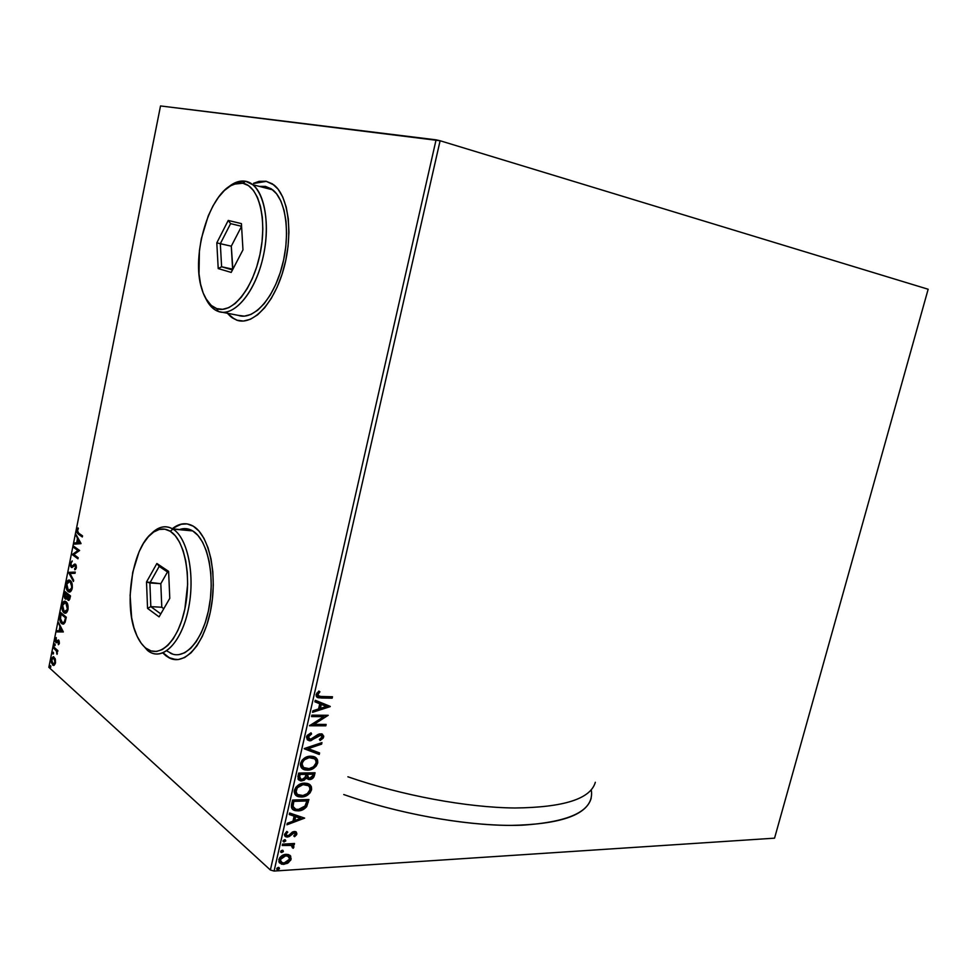<?xml version="1.0" encoding="UTF-8"?>
<svg xmlns="http://www.w3.org/2000/svg" width="977" height="977" viewBox="0 0 977 977"><rect width="100%" height="100%" fill="white"/><g stroke="black" fill="none" stroke-linecap="round" stroke-linejoin="round"><path stroke-width="1.47" d="M591.28 789.904C594.553 810.202 571.447 821.962 521.938 825.211C473.063 827.055 402.316 815.099 343.745 794.545C397.786 813.487 462.451 825.309 510.482 825.406C559.455 824.441 586.359 815.38 591.195 798.221M227.36 313.238L230.706 316.658L236.727 320.163L243.395 321.054L250.454 319.247L257.659 314.765L264.706 307.731L271.301 298.388L277.175 287.067L282.072 274.232L285.76 260.395L288.081 246.167L288.948 232.123L288.3 218.897L286.2 207.014L282.732 196.975L278.079 189.159L272.424 183.859L266.025 181.233L274 185.007C288.765 196.401 293.393 234.785 283.574 269.237C273.914 303.786 252.554 326.013 236.727 320.163L239.316 320.835M166.371 655.811L169.729 657.948L176.202 659.67L169.277 657.716L163.208 652.905L166.371 655.811M193.275 526.188C208.956 535.152 217.578 573.475 210.971 608.695C204.547 644.014 184.922 666.167 169.302 657.936L165.931 655.799L171.879 658.974L178.217 659.573L184.677 657.521L191.028 652.856L196.988 645.712L202.324 636.357L206.794 625.133L210.202 612.518L212.4 599.023L213.279 585.223L212.827 571.716L211.044 559.052L208.04 547.767L203.949 538.315L198.954 531.036L193.275 526.188L187.132 523.904L180.782 524.246L172.294 528.716C179.255 523.183 186.143 522.28 192.97 526.005L193.275 526.188M316.804 693.059L317.672 693.304M595.323 782.272C590.645 798.856 563.814 807.442 514.855 807.991C466.835 807.539 402.072 795.571 347.885 776.788C402.072 795.571 466.835 807.539 514.855 807.991C563.814 807.442 590.645 798.856 595.323 782.272M928.15 289.241L774.553 838.168L274.085 871.057L440.102 140.749L928.15 289.241L440.102 140.749L274.085 871.057L774.553 838.168L928.15 289.241M290.035 855.4L285.015 854.448L279.849 857.476L278.848 861.897L281.767 864.205L287.25 863.424L290.792 860.078L290.67 856.06L288.545 854.594L286.102 854.325C282.707 854.484 280.265 856.292 278.775 859.723L281.291 864.071L283.818 864.364L288.362 862.764L291.17 858.966L290.035 855.4M282.536 844.116L282.219 845.496L291.085 845.447L293.21 848.28L293.857 846.424L292.441 844.946L294.199 844.849L294.504 843.481L282.536 844.116L282.219 845.496L291.085 845.447L293.21 848.28L293.857 847.218L292.441 844.946L294.199 844.849L294.504 843.481L282.536 844.116M296.898 833.967L296.3 832.025L293.882 831.549L288.838 835.298L286.969 835.616L286.066 834.102L287.763 832.148L286.835 831.403L284.478 834.981L285.223 836.471L287.36 837.057L289.326 836.52L293.821 832.905L295.445 833.821L293.747 835.946L294.59 836.703L296.544 834.785L296.349 833.503L294.065 836.227L296.349 833.503L296.898 833.967L295.555 831.635L294.358 831.5L292.416 832.025L288.838 835.298L286.945 835.616L286.066 834.102L287.763 832.148L286.835 831.403L284.551 834.321L286.066 836.923L289.326 836.52L294.101 832.88L295.408 834.126L293.747 835.946L294.59 836.703L296.898 833.967M291.61 804.254L291.415 807.344L292.844 809.554L295.921 810.763L300.342 810.592L306.326 807.087L308.915 799.528L292.563 800.053L291.61 804.254C290.877 807.674 291.964 809.774 294.834 810.531L298.034 810.861C301.331 810.934 304.238 809.493 306.729 806.526L308.915 799.528L292.563 800.053L291.61 804.254M298.693 773.088L298.046 779.157L301.563 780.904L304.238 780.159L306.399 777.948L308.524 779.499L311.895 778.962L313.861 777.045L315.046 772.77L298.693 773.088L297.875 776.727L300.183 780.757L301.563 780.904L306.399 777.948L309.477 779.561C312.042 779.475 313.702 778.071 314.46 775.323L315.046 772.77L298.693 773.088M304.287 748.553L319.247 754.464L319.589 752.949L308.219 748.638L321.616 744.132L321.958 742.605L304.226 748.785L319.247 754.464L319.589 752.949L308.219 748.638L321.616 744.132L321.958 742.605L304.287 748.553L319.247 754.464L304.274 748.59M311.553 716.581L323.741 716.666L309.465 725.764L325.817 725.826L326.135 724.421L313.971 724.372L328.223 715.298L311.883 715.164L311.553 716.581L323.741 716.666L309.465 725.764L325.817 725.826L326.135 724.421L313.971 724.372L328.223 715.298L311.883 715.164L311.553 716.581M321.628 696.577L318.123 695.783L318.026 694.049L319.943 691.814L318.844 691.057L316.157 694.513L316.316 696.43L317.586 697.566L332.156 698.176L332.473 696.772L319.394 696.43L317.843 694.537L319.943 691.814L318.844 691.057L316.157 694.513L318.404 697.786L332.156 698.176L332.473 696.772L321.628 696.577M330.263 706.395L315.266 700.277L314.912 701.816L319.748 703.782L318.575 708.948L312.872 710.792L312.53 712.331L330.214 706.627L315.266 700.277L314.912 701.816L319.748 703.782L318.575 708.948L312.872 710.792L312.53 712.331L330.263 706.395M306.497 736.951L307.352 739.833L310.845 740.737L318.624 735.657L321.067 735.266L322.007 736.988L319.357 739.43L320.114 740.517L323.143 738.197L323.741 736.169L321.885 733.947L319.296 733.935L310.417 739.394L308.683 738.746L308.17 737.122L311.602 733.971L311.028 732.823L307.157 735.473L306.497 736.951L309.05 740.7L310.075 740.798L320.871 735.205L322.007 736.988L319.357 739.43L320.114 740.517L323.668 737L321.494 733.837L317.977 734.484L310.417 739.394L308.207 736.841L311.602 733.971L311.028 732.823L306.497 736.951M310.662 756.186L306.143 757.163L302.027 760.216L300.342 764.93L302.296 768.581L304.714 769.815L309.05 770.023L313.568 768.374L316.194 766.078L317.708 762.952L317.537 759.911L315.266 757.309L310.662 756.186C306.009 756.186 302.626 758.555 300.501 763.318C300.232 766.982 301.734 769.18 304.995 769.888L307.547 770.145C312.225 770.132 315.62 767.739 317.708 762.952C317.94 759.239 316.365 757.065 313.006 756.418L310.662 756.186M304.494 783.139L299.988 784.165L295.884 787.242L294.199 791.944L296.153 795.534L298.571 796.731L302.907 796.878L307.425 795.18L310.051 792.872L311.565 789.758L311.382 786.741L309.111 784.189L304.494 783.139C299.854 783.2 296.471 785.593 294.346 790.344C294.065 793.849 295.469 795.974 298.547 796.719L301.404 797.012C306.094 796.951 309.477 794.533 311.565 789.758C311.81 786.204 310.344 784.079 307.144 783.407L304.494 783.139M304.653 818.115L289.607 813.011L289.265 814.525L294.114 816.161L292.966 821.205L287.275 823.281L286.933 824.796L304.653 818.115L289.607 813.011L289.265 814.525L294.114 816.161L292.966 821.205L287.275 823.281L286.933 824.796L304.653 818.115M284.686 839.695L283.147 840.647L283.709 841.954L285.711 841.026L284.686 839.695L283.049 840.916L283.66 841.93L285.797 840.77L284.686 839.695M282.28 850.246L280.9 850.967L280.924 852.31L283.159 851.822L282.524 850.246L280.655 851.468L281.767 852.542L283.391 851.321L282.28 850.246M278.384 867.405L276.992 868.138L277.016 869.469L279.251 868.956L278.616 867.405L276.747 868.638L277.859 869.689L279.483 868.455L278.384 867.405M48.85 667.303L160.521 105.943L436.072 139.833L270.385 870.006L48.85 667.303L270.385 870.006L274.085 871.057L270.385 870.006L436.072 139.833L440.102 140.749L160.521 105.943L48.85 667.303M55.384 659.402L53.405 656.666L51.537 658.315L51.415 662.797L53.381 665.422L55.262 663.762L55.384 659.402L53.698 656.764L51.305 659.17L53.076 665.325L54.223 665.239L55.469 662.931L55.384 659.402M53.808 647.018L53.588 648.093L56.544 651.109L57.032 654.321L57.045 651.134L57.643 651.671L57.851 650.584L53.808 647.018L53.588 648.093L56.3 650.682L57.032 654.321L57.045 651.134L57.643 651.671L57.851 650.584L53.808 647.018M59.426 643.122L58.608 640.008L55.958 641.193L56.251 637.529L55.262 639.276L55.604 642.097L56.678 642.768L58.571 641.23L58.425 644.71L59.426 643.122L58.535 639.972L56.177 641.474L56.251 637.529L55.262 639.276L55.982 642.573L58.461 641.156L58.425 644.71L59.426 643.122M60.012 615.828L60.525 622.068L62.052 623.802L63.761 623.985L65.129 622.202L66.289 617.183L60.672 612.542L60.012 615.828L60.684 615.852L60.012 615.828C59.475 619.748 60.024 622.312 61.661 623.509L64.983 622.557L66.289 617.183L60.672 612.542L60.012 615.828M64.861 591.476L64.14 595.836L64.69 598.29L66.204 599.096L67.12 597.851L67.731 599.805L68.988 600.342L70.527 595.97L64.861 591.476L64.299 594.321L65.227 598.95L67.12 597.851L68.292 600.318L70.527 595.97L64.861 591.476M68.671 572.339L73.422 581.474L73.666 580.277L70.026 573.475L75.058 573.291L75.29 572.095L68.634 572.522L73.422 581.474L73.666 580.277L70.026 573.475L75.058 573.291L75.29 572.095L68.671 572.339M73.629 547.425L77.904 550.527L72.2 554.582L77.952 558.82L78.172 557.708L73.873 554.557L79.613 550.491L73.849 546.326L73.629 547.425L74.557 546.839L73.629 547.425L77.904 550.527L72.2 554.582L77.952 558.82L78.172 557.708L73.873 554.557L79.613 550.491L73.849 546.326L73.629 547.425M78.673 533.149L77.488 531.671L78.099 527.922L76.89 530.169L77.171 533.039L82.312 536.971L82.532 535.86L78.673 533.149L77.488 530.572L78.099 527.922L76.89 530.169L78.392 534.224L82.312 536.971L82.532 535.86L78.673 533.149M266.025 181.233L259.149 181.331L253.531 183.31L266.025 181.233M162.829 652.954L165.931 655.799L162.829 652.954M81.018 543.456L76.157 534.749L77.464 538.73L76.658 542.772L74.521 542.919L74.289 544.128L80.981 543.652L76.157 534.749L77.464 538.73L76.658 542.772L74.521 542.919L74.289 544.128L81.018 543.456M70.332 563.179L70.393 565.83L71.541 567.515L75.424 565.439L75.705 567.478L74.618 568.687L74.802 569.811L75.412 569.469L76.414 567.161L75.73 564.401L74.508 564.108L71.797 566.391L70.869 563.924L72.213 560.908L70.332 563.179L71.003 563.228L70.332 563.179L71.455 567.466L75.302 565.317L75.742 567.307L74.802 569.811L76.328 567.771L75.498 564.193L71.602 566.33L70.93 563.546L72.213 560.908L70.332 563.179M70.283 580.533L67.633 580.717L66.18 584.063L66.436 588.691L68.378 591.708L70.356 591.757L72.335 587.653L71.809 582.78L69.856 580.265C68.378 579.471 67.169 580.619 66.241 583.733C65.874 587.714 66.497 590.316 68.121 591.525L68.598 591.842C70.088 592.648 71.297 591.464 72.225 588.313C72.567 584.307 71.919 581.718 70.283 580.533M66.057 601.722L63.432 601.844L61.978 605.154L62.235 609.795L64.164 612.86L66.118 612.958L68.085 608.915L67.572 604.018L65.569 601.405C64.116 600.647 62.943 601.783 62.039 604.824C61.673 608.805 62.296 611.419 63.908 612.677L64.445 613.031C65.899 613.8 67.083 612.64 67.987 609.563C68.329 605.569 67.682 602.956 66.057 601.722M63.346 631.936L58.657 622.679L59.915 626.819L59.121 630.776L57.057 630.702L56.825 631.887L63.346 631.936L58.657 622.679L59.915 626.819L59.121 630.776L57.057 630.702L56.825 631.887L63.346 631.936M54.883 643.941L54.688 645.834L54.883 643.941M53.234 652.221L53.039 654.101L53.234 652.221M50.548 665.679L50.364 667.572L50.548 665.679M174.907 527.153L181.221 524.283L186.46 523.819C181.746 523.489 177.13 525.174 172.575 528.875L172.953 529.094C167.665 525.944 162.243 526.017 156.662 529.314L149.933 535.091C157.407 526.847 164.954 524.783 172.575 528.875L192.335 530.694C188.207 528.374 183.957 527.983 179.573 529.522L181.124 529.045M227.8 313.324L232.575 317.855L237.155 320.236L232.135 317.769L226.432 312.029M266.465 181.343L253.971 183.42L259.589 181.441L266.465 181.343M228.435 314.081L234.053 318.807L237.155 320.236M82.398 536.532L78.392 534.224L79.198 534.285L77.647 532.16L82.398 536.532M77.574 530.23L76.89 530.169L77.574 530.23M77.855 529.644L78.368 528.618L77.855 529.644M75.119 544.067L75.327 542.992L74.521 542.919L77.488 542.736L75.327 542.992L75.119 544.067M78.099 539.634L76.719 536.019L75.913 535.946L76.756 535.823L78.099 539.634M80.395 542.614L77.965 539.622L80.395 542.614L77.342 542.723L80.395 542.614L77.342 542.723L77.965 539.622L80.395 542.614M78.038 558.356L72.2 554.582L78.71 550.601L74.435 547.499L78.71 550.601L73.006 554.643L78.038 558.356M72.127 561.335L71.272 562.679L72.249 561.262M72.017 566.355L74.203 565.243L75.314 564.169L74.508 564.108L75.314 564.169L74.667 564.73M75.522 569.359L74.618 568.687L76.243 568.15L75.522 569.359M76.389 567.356L75.742 567.307L76.389 567.356M76.23 565.5L75.461 565.329M72.213 567.503L71.26 567.356L72.066 567.417L71.223 565.952L72.213 567.503M73.886 565.585L73.092 566.294M73.629 580.411L69.44 572.571L68.634 572.522L69.477 572.4L73.629 580.411M69.721 592.013L68.121 591.525L68.927 591.573L67.389 589.229L69.721 592.013M66.9 583.782L66.241 583.733L66.9 583.782M69.013 580.338L67.389 582.487L69.55 580.13M70.869 581.681L71.883 582.988L70.063 581.633L72.286 587.946L68.341 590.438L66.827 584.148L69.721 581.413L70.869 581.681L69.55 581.327L70.662 581.547M69.697 590.804L71.919 589.497L70.014 590.877M69.025 600.318L68.06 600.159L68.866 600.208L68.085 598.864L69.025 600.318M66.192 599.096L65.227 598.95L66.033 598.986L65.166 597.533L66.192 599.096M64.958 594.358L64.299 594.321L64.958 594.358M65.361 593.039L65.557 592.038L65.361 593.039M66.009 597.985L67.596 596.984L65.447 597.851L65.227 593.027L68.121 594.749L67.315 594.7L67.303 597.594L66.253 597.9M68.121 594.749L65.227 593.027L68.121 594.749M69.88 598.999L69.233 599.206L69.88 598.999M68.708 595.213L70.405 596.556L68.708 595.213M69.721 596.605L69.489 597.741L70.161 597.79L68.439 599.157L67.901 595.164L70.393 596.642L68.268 599.048L67.901 595.164L69.721 596.605M67.205 595.249L65.618 597.961L64.763 595.946L65.227 593.027L67.205 595.249M65.544 613.19L63.908 612.677L64.714 612.713L63.236 610.454L65.544 613.19M62.711 604.861L62.039 604.824L62.711 604.861M64.8 601.466L63.175 603.627L65.288 601.295M66.644 602.87L67.596 604.091L65.838 602.821L67.389 609.135L68.048 609.172L64.128 611.578L62.626 605.264L65.447 602.565L66.644 602.87L65.288 602.491L66.436 602.724M65.52 611.981L67.694 610.686L65.789 612.042M61.172 614.106L61.368 613.116L61.172 614.106M63.42 624.108L61.661 623.509L62.467 623.546L60.977 621.274L63.42 624.108M63.346 622.874L64.995 622.251M64.738 622.557L63.688 622.947M61.832 614.142L66.18 617.745L61.026 614.106L66.155 617.83L65.496 617.794L66.021 618.551L65.349 618.514L64.567 621.531L65.337 621.567L62.406 622.776L60.354 618.294L61.026 614.106L61.832 614.142M57.619 631.911L57.851 630.739L57.057 630.702L59.927 630.812L57.851 630.739L57.619 631.911M60.537 627.771L59.218 623.888L58.412 623.851L59.231 623.827L60.537 627.771M62.772 630.91L61.197 627.796L60.391 627.759L61.197 627.796L62.772 630.91L59.792 630.8L62.772 630.91L59.792 630.8L60.391 627.759L61.966 630.873L62.772 630.91M59.072 644.051L58.205 643.77L59.072 644.051M56.568 641.571L58.681 640.069L57.289 641.62M55.103 645.431L54.236 644.441L55.091 644.27L55.103 645.431M57.741 651.158L57.045 651.134L57.741 651.158M57.362 653.442L56.703 653.418L57.362 653.442M56.092 649.632L57.35 651.134L56.3 650.682L53.588 648.093L54.492 647.629L55.75 649.326M53.466 653.698L52.599 652.709L53.442 652.551L53.466 653.698M53.943 665.374L52.587 664.983L53.393 665.007L52.416 663.468L53.772 665.3M52.807 657.374L53.637 656.739M54.187 657.863L55.066 658.522M53.918 664.189L52.538 663.627L51.696 661.038L52.208 658.474L53.381 657.839L54.749 658.18L53.943 658.156L54.981 662.479L52.795 663.908L51.793 659.609L53.943 658.156L55.555 662.491L54.162 664.25M55.164 658.669L53.613 657.912M50.78 667.157L49.912 666.155L50.755 666.021L50.78 667.157M77.342 542.723L77.965 539.622L79.589 542.553L77.342 542.723M68.341 590.438L66.973 588.166L66.729 584.673L67.437 582.414L69.208 581.254L71.162 583.135L71.712 587.372L70.393 590.413L68.341 590.438M64.128 611.578L62.772 609.282L62.528 605.777L63.236 603.53L64.995 602.418L66.937 604.348L67.474 608.61L66.155 611.626L64.128 611.578M65.496 617.794L64.262 622.105L62.039 622.544L60.44 619.577L61.026 614.106L65.496 617.794M59.792 630.8L60.391 627.759L61.966 630.873L59.792 630.8M331.814 696.76L332.156 698.176L321.14 697.993L316.792 697.065L331.582 697.786L331.814 696.76M317.94 695.722L317.354 693.89L319.381 691.423L317.281 694.134L318.197 695.868M329.664 706.151L330.214 706.627L312.664 711.696L329.664 706.151M319.186 703.391L314.948 701.669L319.186 703.391M325.756 706.053L320.725 704.014L319.821 707.971L320.395 708.374L320.725 704.014L326.318 706.456L320.395 708.374L321.299 704.417L325.756 706.053M327.429 715.286L313.409 723.957L313.971 724.372L313.409 723.957L327.429 715.286M325.475 724.421L325.817 725.826L309.685 725.361L325.243 725.41L325.475 724.421M323.179 716.263L311.651 716.178L323.179 716.263M307.914 738.075L307.853 735.876L311.04 733.556L310.735 732.945L311.602 733.971L311.04 733.556L307.657 736.426L308.634 738.697M322.471 734.191L323.668 737L323.094 736.597L319.748 740.004L322.898 737.195L322.471 734.191M321.201 735.315L319.809 734.741L317.501 735.596L318.062 736.011L317.501 735.596L315.486 737.33L316.047 737.745L315.486 737.33L309.514 740.383L310.075 740.798L307.364 739.845L311.077 740.139L318.062 735.241L321.201 735.315M321.25 742.85L321.616 744.132L307.67 748.211L321.054 743.717L321.25 742.85M318.99 752.717L318.685 754.049L318.99 752.717M315.559 757.493L317.159 762.524C315.058 767.311 311.675 769.705 306.998 769.717L302.113 768.423L308.488 769.595L314.399 766.908L317.232 762.121L316.975 759.483L315.559 757.493M302.662 766.725L301.771 765.296M301.6 764.735L302.113 761.523L304.995 758.543L310.381 757.163L314.203 758.567L309.782 757.163C306.082 757.138 303.371 759.031 301.649 762.817L303.383 767.324M316.035 763.037C314.301 766.835 311.578 768.74 307.865 768.752L305.801 768.545C303.163 767.983 301.966 766.212 302.198 763.245L301.649 762.817L302.198 763.245C303.92 759.459 306.644 757.566 310.344 757.578L312.347 757.786C314.985 758.347 316.218 760.094 316.035 763.037L313.483 766.774L309.062 768.655L303.615 767.519L302.076 764.551L302.662 761.95L304.433 759.776L309.159 757.663L314.57 758.836L315.876 760.594L316.035 763.037M314.386 772.783L314.46 775.323L313.91 774.895C313.153 777.631 311.492 779.048 308.927 779.133L306.876 778.669L309.33 779.109L312.103 778.046L314.386 772.783M298.681 779.939L302.736 780.147L305.85 777.509L306.399 777.948L305.85 777.509L301.014 780.464L301.563 780.904L298.583 779.878M299.915 778.754L299.512 774.016L306.167 774.334L305.3 777.252L301.881 779.512L301.063 779.426L299.157 775.616L299.707 776.056L300.061 774.456L299.512 774.016L299.255 778.168M307.12 774.578L307.682 775.005L307.291 773.869L307.12 774.578L307.291 773.869L313.067 774.199L312.738 775.628L309.77 778.181L308.927 778.083L307.12 774.578L307.242 776.959L306.998 775.225M307.84 774.297L313.067 774.199L307.291 773.869L313.067 774.199L312.017 777.203L309.77 778.181L307.804 777.399L307.84 774.297M300.061 774.456L306.167 774.334L299.512 774.016L306.167 774.334L304.665 778.193L301.881 779.512L299.56 778.071L300.061 774.456M309.562 784.482L311.016 789.318C308.927 794.093 305.545 796.499 300.855 796.573L295.811 795.254L300.855 796.573L306.876 794.741L310.771 790.137L311.077 787.132L310.149 785.117M296.519 793.666L295.628 792.262M295.469 791.712L295.689 789.16L297.741 786.338L303.639 784.091C299.927 784.128 297.216 786.033 295.506 789.807L297.13 794.167M304.226 784.091L305.911 784.336M309.88 789.868C308.158 793.654 305.447 795.571 301.722 795.632L299.402 795.388C296.923 794.789 295.799 793.08 296.055 790.246L295.506 789.807L296.055 790.246C297.765 786.473 300.476 784.568 304.189 784.531L306.412 784.751C308.927 785.337 310.075 787.035 309.88 789.868L307.34 793.605L302.919 795.522L297.472 794.46L296.007 792.152L297.289 787.78L303.004 784.629L308.414 785.716L309.721 787.438L309.88 789.868M308.17 785.532L303.639 784.091M308.256 799.552L308.292 802.239L307.743 801.799L306.18 806.074L306.729 806.526L306.18 806.074C303.688 809.041 300.782 810.483 297.484 810.409L292.404 809.176L297.484 810.409L303.261 808.809L306.473 805.573L308.256 799.552M293.979 808.187L292.587 805.915L293.381 800.945L306.925 800.957L306.375 800.517L306.925 800.957L305.361 805.854L298.351 809.481L295.811 809.225L292.624 806.135L293.051 802.435L292.624 806.135M293.32 807.6L292.721 806.538M293.589 802.886L293.381 800.945L293.589 802.886L293.93 801.384L306.925 800.957L304.714 806.746L299.28 809.408L296.019 809.274L293.857 808.052L293.124 806.147L293.589 802.886M304.018 817.908L287.091 824.075L304.018 817.908M293.564 815.71L289.326 814.268L293.564 815.71M300.159 817.932L295.115 816.235L294.236 820.094L294.773 820.546L295.115 816.235L300.708 818.384L294.773 820.546L295.665 816.687L300.159 817.932M294.785 832.978L292.404 832.795L292.953 833.259L292.404 832.795L290.865 834.224L291.402 834.688L290.865 834.224L288.777 836.056L289.326 836.52L287.36 837.057L284.93 836.178M285.895 834.846L285.626 833.32L287.201 831.696L285.528 833.625L286.212 835.066M296.043 831.842L296.349 833.503L296.104 831.916M285.137 836.3L288.3 836.275L292.404 832.795L294.541 832.697M285.223 839.756L285.797 840.77L285.26 840.305L283.623 841.515L284.16 841.991L283.098 841.453L284.6 841.185L285.247 839.817M293.857 843.517L294.199 844.849L291.903 844.47L293.65 844.384L293.857 843.517M292.941 845.239L293.857 847.218L293.32 846.754L293.21 848.28L292.196 847.56L293.063 847.315L293.247 845.74M291.708 845.716L289.778 844.8L282.341 844.983L289.534 844.763L291.708 845.716M282.829 850.308L283.391 851.321L282.854 850.845L281.229 852.066L281.767 852.542L280.68 852.005L282.194 851.724L282.841 850.356M289.888 855.29L291.17 858.966L290.633 858.49L287.824 862.288L288.362 862.764L287.824 862.288L283.281 863.888L283.818 864.364L279.459 862.899L283.843 863.827L288.313 861.934L290.633 858.49L289.888 855.29M280.301 861.506L279.642 859.577M279.849 858.71L281.987 856.255L285.247 855.217L279.715 859.149L280.252 859.626L285.785 855.693L287.714 855.901L289.705 859.052L284.112 862.996L282.121 862.764L279.715 859.149L280.717 861.848M288.642 856.365L285.247 855.217L288.398 856.121M278.921 867.466L279.483 868.455L278.958 867.979L277.321 869.2L277.859 869.689L276.772 869.139L278.298 868.871L278.933 867.491M320.395 708.374L321.299 704.417L326.318 706.456L320.395 708.374M294.773 820.546L295.665 816.687L300.708 818.384L294.773 820.546M284.112 862.996L281.254 862.337L280.35 861.238L281.095 857.965L284.979 855.791L288.655 856.377L289.729 857.867L289.387 859.919L287.385 861.934L284.112 862.996M218.408 311.504L216.711 308.598C209.994 306.082 205.011 299.512 201.763 288.862C190.686 255.461 209.579 192.213 233.906 184.177L242.858 183.236L245.618 181.27L236.287 182.272L227.385 187.95C233.588 182.467 239.658 180.244 245.618 181.27L252.811 184.726C266.355 195.302 270.544 231.134 261.506 263.424C252.616 295.811 232.966 316.853 218.408 311.504L214.097 309.245L205.561 298.132C208.87 305.154 213.157 309.599 218.408 311.504L238.193 315.351L218.408 311.504C234.248 317.476 255.901 291.561 263.485 255.278C271.325 219.068 262.398 184.006 245.618 181.27L242.858 183.236L236.813 183.322L230.572 185.801L224.368 190.539L218.445 197.342L212.998 205.903L208.235 215.893L201.323 238.693L199.418 250.686L199.015 273.768L200.541 284.038L203.167 292.978L206.831 300.232L211.386 305.508L216.711 308.598L222.585 309.33L228.826 307.633L235.176 303.517L241.38 297.118L247.205 288.655L252.384 278.445L256.707 266.88L259.967 254.435L262.044 241.637L262.837 229.033L262.312 217.138L260.505 206.465L257.488 197.439L253.422 190.405L248.476 185.618L242.858 183.236C258.966 185.911 267.49 219.63 259.967 254.435C252.689 289.302 231.928 314.289 216.711 308.598L218.408 311.504M265.402 186.375L271.325 188.842L276.564 193.788L280.875 201.042L284.075 210.373L286.017 221.376L286.603 233.637L285.809 246.631L283.66 259.821L280.24 272.62L275.709 284.515L270.275 295.017L264.169 303.7L257.635 310.246L250.955 314.435L244.397 316.145L238.193 315.351C252.945 320.712 272.754 299.927 281.669 267.881C290.731 235.921 286.408 200.383 272.693 189.831L265.402 186.375L259.259 186.387M231.195 272.424L218.213 268.577L216.809 242.858L228.227 220.448L241.417 223.611L242.968 249.868L231.195 272.424L242.968 249.868L241.417 223.611L228.227 220.448L230.596 223.635L241.575 226.298L231.293 246.18L220.326 243.7L230.596 223.635L241.575 226.298L231.293 246.18L232.868 269.212L221.608 266.77L232.599 269.139L231.293 246.18L220.326 243.7L230.596 223.635L228.227 220.448L216.809 242.858L220.326 243.7L216.809 242.858L218.213 268.577L231.195 272.424M232.477 269.957L221.608 266.77L220.326 243.7L221.608 266.77L218.213 268.577L221.608 266.77L232.477 269.957M170.352 653.161C184.885 660.843 203.094 640.289 209.066 607.56C215.221 574.94 207.283 539.328 192.713 530.914L172.953 529.094C187.328 537.558 195.082 573.475 188.915 606.412C182.943 639.434 164.905 660.183 150.58 652.453L145.854 648.142C142.129 645.162 138.966 640.631 136.365 634.549C122.516 604.287 133.226 542.846 154.598 531.439C159.959 528.264 165.174 528.215 170.242 531.268L172.953 529.094L192.335 530.694M145.854 648.142L151.105 650.951L156.674 651.439L162.365 649.546L167.946 645.296L173.21 638.848L177.899 630.397L181.844 620.297L184.861 608.952L187.633 584.429L187.266 572.29L185.752 560.908L183.151 550.759L179.585 542.235L175.225 535.665L170.242 531.268L164.857 529.18L159.263 529.449L153.694 532.013L148.357 536.739L143.424 543.42L139.076 551.785L132.725 572.302L130.112 595.335L131.639 617.696L133.91 627.625L137.11 636.222L141.14 643.159L147.588 650.523C161.681 662.101 181.172 643.635 188.231 609.856C195.522 576.235 187.889 537.838 172.953 529.094L170.242 531.268C184.568 539.707 191.846 576.638 184.861 608.952C178.083 641.413 159.398 659.231 145.854 648.142M159.08 616.866L147.551 608.39L146.513 581.987L156.882 563.497L168.606 571.374L169.778 598.339L159.08 616.866L169.778 598.339L168.606 571.374L156.882 563.497L159.202 566.391L168.667 572.766L159.202 566.391L156.882 563.497L146.513 581.987L149.884 582.964L159.202 566.391L149.884 582.964L160.814 583.696L146.513 581.987L147.551 608.39L159.08 616.866M178.742 654.688L184.738 652.758L190.625 648.398L196.157 641.767L201.091 633.072L205.231 622.679L208.382 610.979L210.409 598.486L211.24 585.712L210.812 573.194L209.176 561.47L206.403 551.004L202.618 542.211L197.989 535.445L192.713 530.914L187.022 528.777M167.336 651.244L172.868 654.163M167.482 571.972L160.814 583.696L161.791 607.254L163.794 608.695L161.791 607.254L150.824 606.632L161.791 607.254L160.814 583.696L167.482 571.972M160.79 613.898L150.824 606.632L149.884 582.964L150.824 606.632L147.551 608.39L150.824 606.632L160.79 613.898M75.192 565.256L75.998 565.317M71.455 567.466L72.164 567.515M68.598 591.842L69.404 591.891M69.721 581.413L70.515 581.462M68.292 600.318L68.952 600.354M65.459 599.096L66.118 599.133M64.445 613.031L65.251 613.067M65.447 602.565L66.241 602.601M62.308 623.949L63.114 623.985M58.461 641.156L59.267 641.193M53.076 665.325L53.869 665.349M53.576 657.9L54.382 657.924M236.287 182.272L233.906 184.177M272.693 189.831L252.811 184.726M156.662 529.314L154.598 531.439"/></g></svg>
